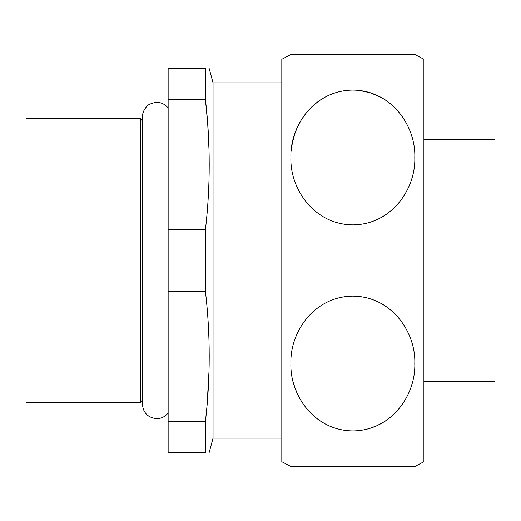 <?xml version="1.0" encoding="UTF-8"?>
<svg xmlns="http://www.w3.org/2000/svg" width="521" height="521" viewBox="0 0 521 521"><rect width="100%" height="100%" fill="white"/><g stroke="black" fill="none" stroke-linecap="round" stroke-linejoin="round"><path stroke-width="0.78" d="M140.703 118.41L26.05 118.41L26.05 402.59L140.703 402.59L140.703 118.41L142.565 121.634M168.14 108.036C164.721 103.79 160.299 101.934 154.867 102.481L150.002 104.07C148.934 104.011 142.233 109.671 142.565 116.561L142.565 404.439L142.565 399.366L140.703 402.59M423.905 139.726L494.95 139.726L494.95 381.274L423.905 381.274M423.905 59.296L423.905 461.704L414.794 466.529L290.92 466.529L281.815 461.704L281.815 59.296L290.92 54.471L414.794 54.471L423.905 59.296M398.174 111.305L392.306 105.327L385.078 99.778L381.092 97.375L370.268 92.758L359.002 90.413M324.915 97.219L318.78 101.041L312.144 106.486L306.394 112.673L301.04 120.312L296.872 128.433L294.71 134.073L292.392 142.747L291.259 150.38M290.92 157.485C289.819 126.727 313.505 90.661 352.541 90.087C391.87 90.231 415.953 126.564 414.794 157.492C415.888 188.224 392.274 224.232 353.29 224.883C313.916 224.818 289.761 188.446 290.92 157.485M281.815 82.885L213.043 82.885L213.043 438.115L209.234 452.326M168.14 99.472L205.424 99.472L205.424 68.674C210.477 68.674 210.477 68.674 205.424 68.674L168.14 68.674L168.14 229.702L205.424 229.702L205.424 291.298C210.477 334.703 210.477 378.116 205.424 421.528L205.424 452.326C210.477 452.326 210.477 452.326 205.424 452.326L168.14 452.326L168.14 421.528L205.424 421.528M209.045 370.62L207.058 405.286M206.902 407.025L205.502 420.864M168.14 229.702L168.14 291.298L205.424 291.298M168.14 291.298L168.14 421.528M205.424 229.702C210.477 186.297 210.477 142.884 205.424 99.472L207.71 123.848L209.045 150.38M290.92 363.515C289.819 332.756 313.505 296.69 352.541 296.117C391.87 296.26 415.953 332.593 414.794 363.528C415.888 394.254 392.274 430.261 353.29 430.913C313.916 430.847 289.761 394.475 290.92 363.515M293.466 382.798L294.28 385.599M295.01 387.813L296.573 391.87M297.393 393.752L299.061 397.158M301.021 400.649L302.108 402.401M303.391 404.322L303.769 404.869M305.156 406.751L305.41 407.083M307.305 409.421L308.36 410.633M310.269 412.671L311.434 413.837M368.901 428.659L376.93 425.703L385.078 421.228L392.333 415.654L398.174 409.695M213.043 82.885L209.234 68.674M213.043 438.115L281.815 438.115M168.14 412.964C164.669 417.262 160.188 419.112 154.691 418.493L149.846 416.846C145.177 414.026 142.754 409.89 142.565 404.439"/></g></svg>
